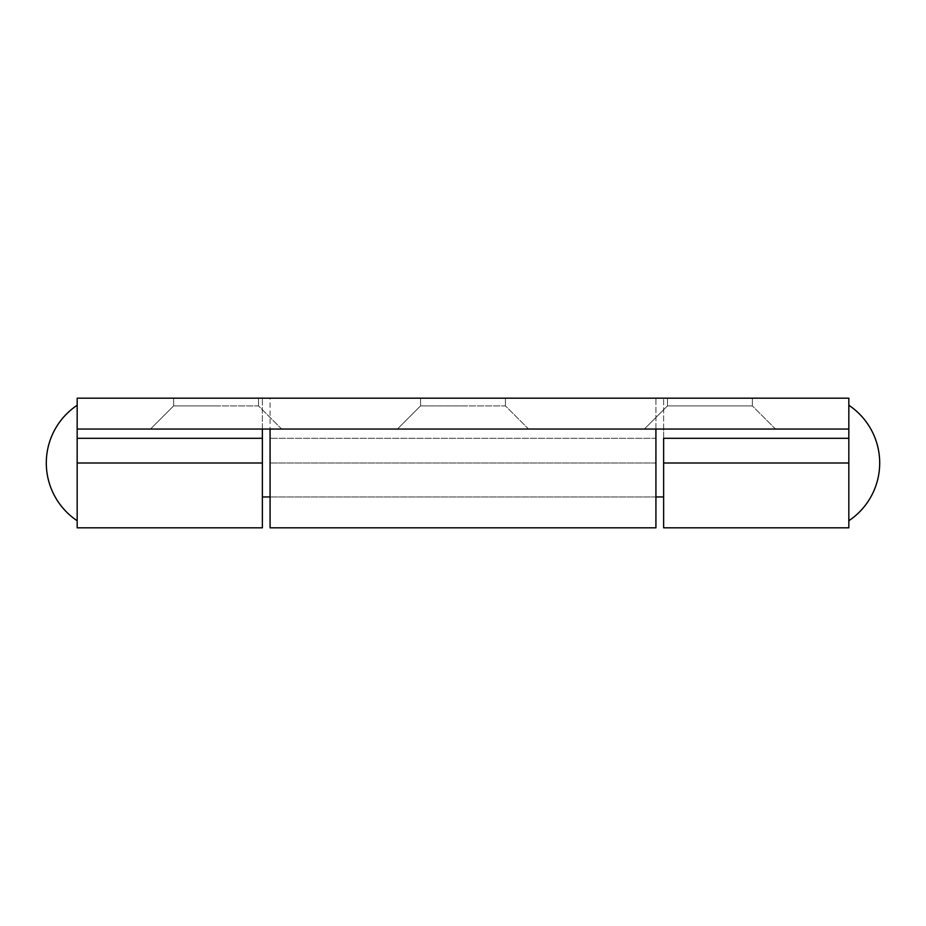 <?xml version="1.0" encoding="UTF-8"?>
<svg xmlns="http://www.w3.org/2000/svg" width="926" height="926" viewBox="0 0 926 926"><rect width="100%" height="100%" fill="white"/><g stroke="black" fill="none" stroke-linecap="round" stroke-linejoin="round"><path stroke-width="0.69" stroke-dasharray="4.63 3.47" d="M463 405.901L505.446 405.901L528.596 429.051L397.404 429.051L528.596 429.051L397.404 429.051L528.596 429.051L505.446 405.901L420.554 405.901L397.404 429.051L420.554 405.901L463 405.901M216.071 405.901L258.504 405.901L281.654 429.051L150.475 429.051L281.654 429.051L150.475 429.051L281.654 429.051L258.504 405.901L173.625 405.901L150.475 429.051L173.625 405.901L216.071 405.901M709.929 405.901L752.375 405.901L775.525 429.051L644.346 429.051L775.525 429.051L644.346 429.051L775.525 429.051L752.375 405.901L667.496 405.901L644.346 429.051L667.496 405.901L752.375 405.901L709.929 405.901M216.071 398.18L173.625 398.18L216.071 398.18M709.929 398.18L752.375 398.18L709.929 398.18M463 398.18L420.554 398.18L463 398.18M262.371 438.311L77.171 438.311L77.171 520.748L77.171 405.252L77.171 429.051L270.079 429.051L270.079 496.949L270.079 438.311L655.921 438.311L655.921 496.949L655.921 429.051L848.829 429.051L77.171 429.051L77.171 398.18L77.171 429.051L262.371 429.051L262.371 527.82M848.829 527.82L848.829 398.18L77.171 398.18L848.829 398.18L848.829 429.051L848.829 398.18L655.921 398.18L655.921 429.051L270.079 429.051L270.079 398.18L77.171 398.18L77.171 527.82M655.921 429.051L655.921 398.18L270.079 398.18L270.079 429.051M655.921 527.82L655.921 438.311L270.079 438.311L270.079 527.82M848.829 463L848.829 520.748L848.829 463L663.629 463L663.629 496.949L663.629 438.311L848.829 438.311L848.829 463L848.829 405.252L848.829 429.051L262.371 429.051L262.371 398.18L262.371 429.051L663.629 429.051L663.629 398.18L663.629 527.82M77.171 463L262.371 463M663.629 463L663.629 429.051M655.921 463L270.079 463L655.921 463M173.625 398.18L173.625 405.901L173.625 398.18M667.496 398.18L667.496 405.901L667.496 398.18M420.554 398.18L420.554 405.901L420.554 398.18M655.921 496.949L270.079 496.949L655.921 496.949M505.446 398.18L505.446 405.901L505.446 398.18M752.375 398.18L752.375 405.901L752.375 398.18M258.504 398.18L258.504 405.901L258.504 398.18"/><path stroke-width="1.39" d="M270.079 429.051L270.079 527.82L655.921 527.82L655.921 429.051M663.629 463L663.629 438.311L848.829 438.311L848.829 398.18L77.171 398.18L77.171 438.311L262.371 438.311L262.371 527.82L77.171 527.82L77.171 429.051L848.829 429.051L848.829 527.82L663.629 527.82L663.629 463L848.829 463M262.371 429.051L262.371 438.311M77.171 463L262.371 463M77.171 405.252A69.45 69.45 0 0 0 77.171 520.748M848.829 520.748A69.45 69.45 0 0 0 848.829 405.252M262.371 496.949L270.079 496.949M655.921 496.949L663.629 496.949"/></g></svg>
